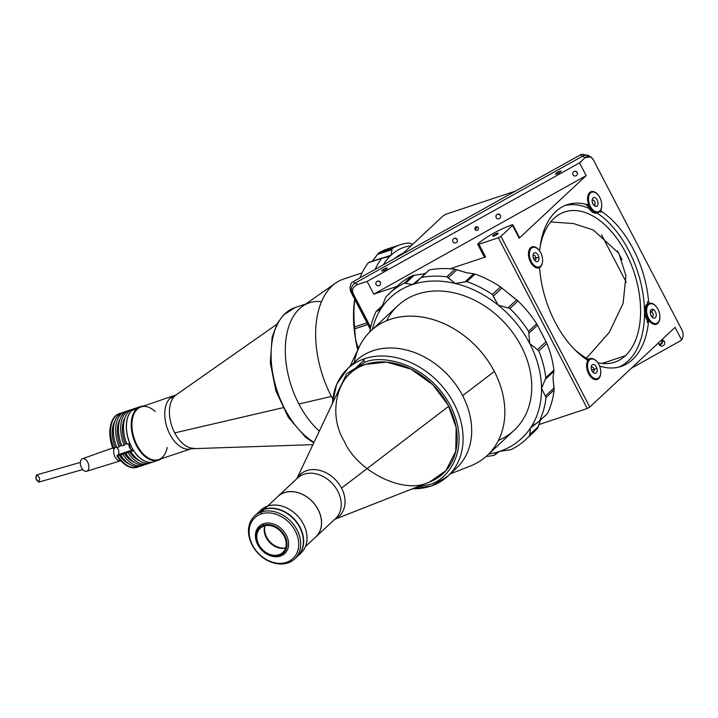 <?xml version="1.0" encoding="UTF-8"?>
<svg xmlns="http://www.w3.org/2000/svg" width="718" height="718" viewBox="0 0 718 718"><rect width="100%" height="100%" fill="white"/><g stroke="black" fill="none" stroke-linecap="round" stroke-linejoin="round"><path stroke-width="1.08" d="M657.661 323.414L657.769 323.378A11.021 6.516 71.6 0 0 659.842 315.983A11.021 6.516 -108.4 0 1 657.769 323.378L657.661 323.414M647.519 304.01A85.236 50.368 71.6 0 0 647.358 301.937L648.596 301.524A1.472 0.871 71.6 0 0 649.916 303.211A11.021 6.516 -108.4 0 1 657.141 307.86A11.021 6.516 71.6 0 0 649.916 303.211L649.808 303.247M477.703 244.317L484.336 257.062A2.935 0.619 -27.5 0 0 485.601 256.963L478.969 244.219A2.935 0.619 152.5 0 1 477.703 244.317A2.935 0.619 152.5 0 1 478.062 243.707A2.935 0.619 152.5 0 1 478.17 243.617A29.393 6.211 152.5 0 1 511.467 225.039A2.935 0.619 152.5 0 1 512.894 224.887A2.935 0.619 152.5 0 1 512.535 225.488L519.168 238.232A2.935 0.619 -27.5 0 0 519.527 237.622L512.894 224.887M590.735 156.865L588.248 155.456L581.831 154.28A7.351 7.117 119.5 0 0 580.315 154.917L582.549 156.183A7.351 7.117 -60.5 0 1 589.496 156.156A7.351 7.117 119.5 0 0 582.549 156.183L355.168 283.045A7.351 7.117 119.5 0 0 352.125 292.962L353.121 293.527C351.623 289.516 353.175 286.509 357.761 284.507L355.168 283.045L357.761 284.507L367.113 281.402L579.534 162.887L585.143 157.646L590.735 156.865L593.221 159.567C590.923 156.012 588.23 155.366 585.143 157.646L582.549 156.183L585.143 157.646L579.534 162.887L367.113 281.402L373.746 294.147L586.166 175.623L579.534 162.887L586.166 175.623L373.746 294.147L396.892 286.446L373.746 294.147L367.113 281.402L357.761 284.507C353.175 286.509 351.623 289.516 353.121 293.527L352.125 292.962L370.47 328.207L352.125 292.962A7.351 7.117 -60.5 0 1 355.168 283.045L582.549 156.183L355.168 283.045L352.933 281.779L355.168 283.045A7.351 7.117 119.5 0 0 352.125 292.962L351.129 292.397L352.125 292.962L370.47 328.207M560.632 171.808A3.087 0.655 -27.5 0 0 561.009 171.171A3.087 0.655 -27.5 0 0 557.967 172.015A3.087 0.655 -27.5 0 0 555.535 174.025A3.087 0.655 -27.5 0 0 557.68 173.603A3.087 0.655 -27.5 0 0 560.632 171.808A3.087 0.655 152.5 0 1 555.867 174.133A3.087 0.655 152.5 0 1 558.317 171.844A3.087 0.655 152.5 0 1 560.632 171.808M386.912 268.738A3.087 0.655 -27.5 0 0 387.289 268.092A3.087 0.655 -27.5 0 0 384.247 268.945A3.087 0.655 -27.5 0 0 381.814 270.946A3.087 0.655 -27.5 0 0 383.959 270.524A3.087 0.655 -27.5 0 0 386.912 268.738A3.087 0.655 152.5 0 1 382.147 271.054A3.087 0.655 152.5 0 1 384.597 268.765A3.087 0.655 152.5 0 1 386.912 268.738M380.316 282.255A2.423 2.351 119.5 0 0 376.169 282.273A2.423 2.351 119.5 0 0 379.849 285.127A2.423 2.351 119.5 0 0 380.316 282.255L378.144 281.025L380.316 282.255A2.423 2.351 -60.5 0 1 378.117 285.836A2.423 2.351 -60.5 0 1 376.214 282.192A2.423 2.351 -60.5 0 1 380.316 282.255M457.115 239.408A2.423 2.351 119.5 0 0 452.977 239.417A2.423 2.351 119.5 0 0 456.648 242.271A2.423 2.351 119.5 0 0 457.115 239.408L454.943 238.179L457.115 239.408A2.423 2.351 -60.5 0 1 454.916 242.989A2.423 2.351 -60.5 0 1 453.022 239.345A2.423 2.351 -60.5 0 1 457.115 239.408M577.164 172.428A2.423 2.351 119.5 0 0 573.027 172.446A2.423 2.351 119.5 0 0 576.698 175.3A2.423 2.351 119.5 0 0 577.164 172.428L574.992 171.198L577.164 172.428A2.423 2.351 -60.5 0 1 574.965 176.009A2.423 2.351 -60.5 0 1 573.072 172.365A2.423 2.351 -60.5 0 1 577.164 172.428M500.365 215.274A2.423 2.351 119.5 0 0 496.228 215.292A2.423 2.351 119.5 0 0 499.899 218.146A2.423 2.351 119.5 0 0 500.365 215.274L498.193 214.045L500.365 215.274A2.423 2.351 -60.5 0 1 498.166 218.855A2.423 2.351 -60.5 0 1 496.273 215.212A2.423 2.351 -60.5 0 1 500.365 215.274M478.233 227.624A1.84 1.777 119.5 0 0 475.092 227.633A1.84 1.777 119.5 0 0 477.883 229.796A1.84 1.777 119.5 0 0 478.233 227.624L476.59 226.691L478.233 227.624A1.84 1.777 -60.5 0 1 476.564 230.334A1.84 1.777 -60.5 0 1 475.128 227.579A1.84 1.777 -60.5 0 1 478.233 227.624M476.429 226.708A1.84 1.777 -60.5 0 1 474.984 229.257M518.818 237.568A2.935 0.619 152.5 0 1 519.168 238.232L512.535 225.488L500.913 236.357L589.792 407.079L675.082 327.381L589.792 407.079L587.243 408.506L538.859 424.589L587.243 408.506L589.792 407.079L500.913 236.357L498.373 237.775L587.243 408.506L498.373 237.775L500.913 236.357L512.535 225.488A2.935 0.619 -27.5 0 0 511.467 225.039A29.393 6.211 -27.5 0 0 478.17 243.617A2.935 0.619 -27.5 0 0 478.062 243.707A2.935 0.619 -27.5 0 0 478.969 244.219L498.373 237.775L478.969 244.219L485.601 256.963L450.06 268.774L485.601 256.963A2.935 0.619 152.5 0 1 484.695 256.452M497.807 233.897A3.087 0.655 -27.5 0 0 498.184 233.26A3.087 0.655 -27.5 0 0 495.151 234.104A3.087 0.655 -27.5 0 0 492.71 236.114A3.087 0.655 -27.5 0 0 494.864 235.692A3.087 0.655 -27.5 0 0 497.807 233.897A3.087 0.655 152.5 0 1 493.042 236.222A3.087 0.655 152.5 0 1 495.492 233.933A3.087 0.655 152.5 0 1 497.807 233.897M519.168 238.232L586.166 175.623L519.168 238.232M649.817 321.601A11.021 6.516 71.6 0 0 656.27 324.276A11.021 6.516 71.6 0 0 657.769 323.378A11.021 6.516 -108.4 0 1 649.817 321.601A1.472 0.871 71.6 0 0 648.48 322.014L647.25 322.427A85.236 50.368 71.6 0 0 647.421 320.506M550.679 221.934L573.628 223.576L593.391 230.038L618.916 253.382L625.943 275.811L623.125 303.391L609.259 332.38L586.516 358.147M602.142 363.434L625.405 355.697A79.168 46.787 71.6 0 0 630.377 262.51A79.168 46.787 71.6 0 0 564.698 211.936A79.168 46.787 71.6 0 0 540.115 246.929A79.168 46.787 -108.4 0 1 614.689 235.495A79.168 46.787 -108.4 0 1 625.405 355.697L602.142 363.434M539.667 249.684A79.168 46.787 71.6 0 0 539.514 250.806A79.168 46.787 -108.4 0 1 539.667 249.684M574.005 348.876A79.168 46.787 71.6 0 0 588.482 359.197A79.168 46.787 -108.4 0 1 574.005 348.876M597.771 362.662A79.168 46.787 71.6 0 0 614.644 362.186A79.168 46.787 71.6 0 0 625.405 355.697A79.168 46.787 -108.4 0 1 597.771 362.662M618.781 367.113A85.236 50.368 71.6 0 0 644.513 312.061A85.236 50.368 -108.4 0 1 618.781 367.113M644.486 310.194A85.236 50.368 71.6 0 0 597.008 212.932A85.236 50.368 -108.4 0 1 644.486 310.194M589.074 208.498A85.236 50.368 71.6 0 0 565.066 205.519A85.236 50.368 -108.4 0 1 589.074 208.498M555.086 322.086A85.236 50.368 71.6 0 0 586.543 359.503A85.236 50.368 -108.4 0 1 555.086 322.086A85.236 50.368 -108.4 0 1 539.748 269.609A85.236 50.368 71.6 0 0 555.086 322.086M600.939 366.44A85.236 50.368 71.6 0 0 621.061 366.449A85.236 50.368 71.6 0 0 648.48 322.014A85.236 50.368 -108.4 0 1 600.939 366.44A1.472 0.871 71.6 0 0 600.113 367.571M601.684 204.271A11.021 6.516 -108.4 0 1 601.074 209.387A1.472 0.871 71.6 0 0 601.801 211.631A85.236 50.368 -108.4 0 1 648.596 301.524A85.236 50.368 71.6 0 0 601.801 211.631L600.562 212.043A85.236 50.368 71.6 0 0 599.718 211.478M587.575 205.545A85.236 50.368 71.6 0 0 586.175 205.106L587.414 204.693A85.236 50.368 71.6 0 0 567.292 204.684A85.236 50.368 71.6 0 0 539.864 249.119A85.236 50.368 -108.4 0 1 587.414 204.693A1.472 0.871 71.6 0 0 588.159 203.158A11.021 6.516 -108.4 0 1 590.268 192.074A11.021 6.516 -108.4 0 1 598.991 196.149M538.464 249.55L538.536 249.532A11.021 6.516 71.6 0 0 532.074 246.857A11.021 6.516 71.6 0 0 529.211 258.875A11.021 6.516 71.6 0 0 538.428 267.922A11.021 6.516 -108.4 0 1 528.466 253.894A11.021 6.516 -108.4 0 1 538.536 249.532A1.472 0.871 71.6 0 0 539.864 249.119M682.1 330.298L593.221 159.567L682.1 330.298C683.599 333.655 683.446 336.877 681.633 339.964C683.446 336.877 683.599 333.655 682.1 330.298M675.082 327.381L681.633 339.964A7.351 7.117 -60.5 0 1 680.296 340.915L631.409 368.19L680.296 340.915A7.351 7.117 119.5 0 0 681.633 339.964L675.082 327.381M539.748 269.609A1.472 0.871 71.6 0 0 538.428 267.922M600.751 371.197A11.021 6.516 -108.4 0 1 592.574 378.494A11.021 6.516 -108.4 0 1 587.27 361.746A1.472 0.871 71.6 0 0 586.543 359.503M370.676 327.255L353.121 293.527L370.676 327.255M661.969 340.009A3.087 2.989 -60.5 0 1 662.149 340.305L664.383 341.571A3.087 2.989 -60.5 0 1 662.193 346.076A3.087 2.989 -60.5 0 1 658.738 342.657A3.087 2.989 119.5 0 0 663.791 345.223A3.087 2.989 119.5 0 0 661.574 340.009A3.087 2.989 -60.5 0 1 664.383 341.571L662.149 340.305A3.087 2.989 -60.5 0 1 659.223 344.855M590.142 156.578A7.351 7.117 119.5 0 0 582.549 156.183L580.315 154.917L352.933 281.779A7.351 7.117 119.5 0 0 351.596 282.73C349.783 285.818 349.63 289.04 351.129 292.397L370.282 329.185L351.129 292.397C349.63 289.04 349.783 285.818 351.596 282.73A7.351 7.117 -60.5 0 1 352.933 281.779L580.315 154.917A7.351 7.117 -60.5 0 1 581.831 154.28L588.895 155.86M515.47 191.096L445.986 214.197L443.437 215.615L401.82 254.504L443.437 215.615L445.986 214.197L515.47 191.096M650.4 313.586L650.4 313.586A2.495 1.472 -108.4 0 1 651.02 315.444M658.864 344.137A2.423 2.351 119.5 0 0 661.583 340.628A2.423 2.351 -60.5 0 1 658.864 344.137M539.451 420.928L538.114 422.112L539.451 420.928A99.937 77.804 -133.1 0 0 546.012 397.512L545.366 396.058L554 387.989L552.995 377.794L553.847 371.359L545.213 379.418L545.824 377.632A99.937 77.804 -133.1 0 0 538.805 350.958L537.387 349.711L546.021 341.642L537.477 325.227L528.843 333.287L528.592 331.33A99.937 77.804 -133.1 0 0 509.861 308.543L507.985 307.914L516.619 299.846L509.556 294.335L517.947 300.986A99.937 77.804 46.9 0 1 536.678 323.773A99.937 77.804 -133.1 0 0 517.947 300.986L509.861 308.543L517.947 300.986L516.619 299.846L507.985 307.914L509.861 308.543A99.937 77.804 46.9 0 1 528.592 331.33L536.678 323.773L537.477 325.227L536.678 323.773L528.592 331.33L528.843 333.287L537.477 325.227L546.892 343.401A99.937 77.804 46.9 0 1 553.91 370.075A99.937 77.804 -133.1 0 0 546.892 343.401L538.805 350.958L546.892 343.401L546.021 341.642L537.387 349.711L538.805 350.958A99.937 77.804 46.9 0 1 545.824 377.632L553.91 370.075L553.847 371.359L553.91 370.075L545.824 377.632L545.213 379.418L553.847 371.359L552.995 377.794L554.099 389.955A99.937 77.804 46.9 0 1 547.538 413.371A99.937 77.804 -133.1 0 0 554.099 389.955L546.012 397.512L554.099 389.955L554 387.989L545.366 396.058L546.012 397.512A99.937 77.804 46.9 0 1 539.451 420.928L547.197 413.864M492.351 294.434L493.329 296.04L501.927 287.999L500.437 286.877L492.351 294.434A99.937 77.804 -133.1 0 0 466.942 281.635L475.029 274.088L473.665 273.791L465.031 281.851L466.942 281.635L455.221 283.466A96.257 74.941 -133.1 0 0 412.563 284.525A96.257 74.941 -133.1 0 0 381.536 307.959A96.257 74.941 -133.1 0 0 372.364 329.481A96.257 74.941 46.9 0 1 381.536 307.959A96.257 74.941 46.9 0 1 412.563 284.525A96.257 74.941 46.9 0 1 455.221 283.466A96.257 74.941 46.9 0 1 498.095 305.042A96.257 74.941 -133.1 0 0 455.221 283.466L465.031 281.851L473.665 273.791L475.029 274.088L466.942 281.635A99.937 77.804 46.9 0 1 492.351 294.434L500.437 286.877A99.937 77.804 -133.1 0 0 475.029 274.088A99.937 77.804 46.9 0 1 500.437 286.877L501.927 287.999L493.329 296.04L501.963 288.035L493.338 296.103L498.095 305.042A96.257 74.941 46.9 0 1 529.696 343.491A96.257 74.941 -133.1 0 0 498.095 305.042L507.985 307.914L498.095 305.042L492.351 294.434M393.913 289.534A99.937 77.804 46.9 0 1 412.303 275.649L414.169 275.272L405.535 283.341L404.216 283.206A99.937 77.804 -133.1 0 0 385.826 297.09L385.054 298.805L385.826 297.09A99.937 77.804 46.9 0 1 389.461 293.393A99.937 77.804 46.9 0 1 404.216 283.206L405.535 283.341L414.169 275.272L412.303 275.649L404.216 283.206L412.303 275.649A99.937 77.804 -133.1 0 0 397.548 285.836L389.461 293.393M414.169 275.272L424.015 273.827L414.169 275.272M375.927 311.89A99.937 77.804 -133.1 0 0 369.815 331.895A99.937 77.804 46.9 0 1 375.927 311.89L382.909 305.455L376.77 311.19L380.028 309.772L381.536 307.959L385.054 298.805L381.536 307.959L376.77 311.19M494.702 454.961L497.601 452.187L493.831 455.374A99.937 77.804 46.9 0 1 486.176 456.424A99.937 77.804 -133.1 0 0 493.831 455.374L494.379 455.203M525.917 439.425L534.004 431.868A99.937 77.804 -133.1 0 0 537.638 428.17L529.552 435.727A99.937 77.804 46.9 0 1 525.917 439.425A99.937 77.804 46.9 0 1 511.162 449.612A99.937 77.804 -133.1 0 0 529.552 435.727L529.776 434.525L538.41 426.456L537.638 428.17L540.349 420.254L538.41 426.456L529.776 434.525L530.467 428.009L538.114 422.112L532.298 425.891L530.467 428.009A96.257 74.941 46.9 0 1 499.45 451.442L511.162 449.612L499.45 451.442L495.779 453.399L494.801 454.808L499.45 451.442A96.257 74.941 46.9 0 1 488.752 454.036A96.257 74.941 -133.1 0 0 499.45 451.442A96.257 74.941 -133.1 0 0 530.467 428.009A96.257 74.941 -133.1 0 0 541.543 388.501A96.257 74.941 -133.1 0 0 529.696 343.491A96.257 74.941 46.9 0 1 541.543 388.501A96.257 74.941 46.9 0 1 530.467 428.009L529.552 435.727L537.638 428.17A99.937 77.804 46.9 0 1 530.063 435.243M386.634 320.731A85.236 66.361 46.9 0 1 451.487 292.316A85.236 66.361 46.9 0 1 521.25 346.291A85.236 66.361 46.9 0 1 498.445 440.394M545.366 396.058L541.543 388.501L545.366 396.058M545.213 379.418L541.543 388.501L545.213 379.418M537.387 349.711L529.696 343.491L537.387 349.711M528.843 333.287L529.696 343.491L528.843 333.287M509.556 294.335L501.963 288.035L509.556 294.335M466.682 272.759L473.665 273.791L466.682 272.759L454.916 269.259L446.829 276.816L448.203 277.812L456.827 269.753L466.682 272.759M420.326 278.18L428.664 270.453L421.538 277.444A99.937 77.804 46.9 0 1 446.829 276.816L454.916 269.259A99.937 77.804 -133.1 0 0 429.624 269.887A99.937 77.804 46.9 0 1 454.916 269.259L456.827 269.753L448.203 277.812L455.221 283.466L446.829 276.816A99.937 77.804 -133.1 0 0 421.538 277.444L420.901 277.704M420.039 278.521L412.563 284.525L417.391 281.483L420.039 278.521M425.684 273.163L424.015 273.827M405.535 283.341L412.563 284.525L405.535 283.341M354.575 326.932L354.674 328.835L367.822 324.464L354.674 328.889L367.84 324.509L354.674 328.889L355.482 338.977A96.257 56.884 -108.4 0 1 354.674 299.218A96.257 56.884 71.6 0 0 355.482 338.977A96.257 56.884 71.6 0 0 357.743 350.016A96.257 56.884 -108.4 0 1 355.482 338.977L358.237 348.777A99.937 59.055 71.6 0 0 358.264 348.912A99.937 59.055 -108.4 0 1 358.237 348.777L355.482 338.977L354.575 326.932A99.937 59.055 -108.4 0 1 354.728 299.873L354.791 299.28L354.728 299.873A99.937 59.055 71.6 0 0 354.575 326.932L366.961 322.813L354.575 326.932M408.65 243.034L410.319 243.384L408.65 243.034A99.937 59.055 71.6 0 0 392.118 248.625L378.619 253.113L377.497 254.405L391.911 249.622L392.118 248.625A99.937 59.055 -108.4 0 1 400.222 244.73A99.937 59.055 -108.4 0 1 408.65 243.034M400.222 244.73L386.715 249.218A99.937 59.055 71.6 0 0 378.619 253.113L392.118 248.625L391.113 255.168A96.257 56.884 -108.4 0 1 411.181 245.753A96.257 56.884 71.6 0 0 391.113 255.168A96.257 56.884 71.6 0 0 383.34 264.816A96.257 56.884 -108.4 0 1 391.113 255.168L381.743 258.327L388.034 256.873L391.113 255.168L391.911 249.622L377.497 254.405L371.987 261.531L378.619 253.113A99.937 59.055 -108.4 0 1 393.697 247.665M412.787 244.255L410.319 243.384L412.787 244.255M359.35 346.632L357.735 347.162L359.35 346.632M394.774 258.435A91.114 53.841 -108.4 0 1 403.301 253.113M368.819 262.519L383.224 257.735M381.743 258.327A99.937 59.055 71.6 0 0 375.137 269.394A99.937 59.055 -108.4 0 1 381.743 258.327L368.235 262.815A99.937 59.055 71.6 0 0 359.96 277.857A99.937 59.055 -108.4 0 1 368.235 262.815L368.531 262.519M621.976 259.683L617.399 250.878M601.54 234.759L626.267 282.255M592.512 191.482A11.021 6.516 -108.4 0 1 596.9 193.716A11.021 6.516 71.6 0 0 596.694 193.519A11.021 6.516 71.6 0 0 592.512 191.482A11.021 6.516 71.6 0 0 591.111 191.661A11.021 6.516 -108.4 0 1 592.512 191.482L593.203 192.011A10.285 6.076 -108.4 0 1 597.107 193.905A10.285 6.076 -108.4 0 1 601.522 207.197A10.285 6.076 -108.4 0 1 590.537 206.667A10.285 6.076 -108.4 0 1 593.203 192.011L592.512 191.482M601.469 207.466A11.021 6.516 -108.4 0 1 598.004 212.6A11.021 6.516 -108.4 0 1 588.239 203.849A11.021 6.516 71.6 0 0 595.393 212.591A11.021 6.516 71.6 0 0 601.424 207.753A11.021 6.516 71.6 0 0 601.469 207.466M587.279 204.738A11.021 6.516 71.6 0 0 596.882 212.977L598.004 212.6M593.203 192.011A10.285 6.076 71.6 0 0 590.537 206.667A10.285 6.076 71.6 0 0 601.531 207.179A10.285 6.076 71.6 0 0 593.203 192.011M595.94 206.425A4.631 2.737 -108.4 0 1 592.197 199.604A4.631 2.737 -108.4 0 1 597.143 199.828A4.631 2.737 -108.4 0 1 595.94 206.425A4.631 2.737 71.6 0 0 597.143 199.837A4.631 2.737 71.6 0 0 592.197 199.595A4.631 2.737 71.6 0 0 594.181 205.572A4.631 2.737 71.6 0 0 595.94 206.425L593.921 204.908A2.495 1.472 -108.4 0 1 593.508 204.809A2.495 1.472 71.6 0 0 593.921 204.908L595.94 206.425M592.117 200.609A2.495 1.472 -108.4 0 1 594.746 201.731A2.495 1.472 -108.4 0 1 593.921 204.908A2.495 1.472 71.6 0 0 594.244 204.863A2.495 1.472 71.6 0 0 594.863 202.027A2.495 1.472 71.6 0 0 592.673 200.125A2.495 1.472 71.6 0 0 592.117 200.609M592.242 201.866A2.495 1.472 -108.4 0 1 592.862 203.732M649.395 321.278A11.021 6.516 -108.4 0 1 645.59 310.679A11.021 6.516 -108.4 0 1 649.207 303.4A11.021 6.516 -108.4 0 1 655.058 305.428A11.021 6.516 71.6 0 0 654.843 305.231A11.021 6.516 71.6 0 0 646.137 306.873A11.021 6.516 71.6 0 0 649.395 321.278M659.627 319.178A11.021 6.516 -108.4 0 1 656.216 324.294A11.021 6.516 71.6 0 0 659.582 319.474A11.021 6.516 71.6 0 0 659.627 319.178M649.207 303.4L648.085 303.768A11.021 6.516 71.6 0 0 644.468 311.226A11.021 6.516 71.6 0 0 648.498 321.915M653.138 323.064A10.285 6.076 -108.4 0 1 646.712 309.063A10.285 6.076 -108.4 0 1 655.265 305.617A10.285 6.076 -108.4 0 1 659.68 318.909A10.285 6.076 -108.4 0 1 653.138 323.064L652.617 323.854L653.138 323.064A10.285 6.076 71.6 0 0 659.034 311.8A10.285 6.076 71.6 0 0 647.564 306.146A10.285 6.076 71.6 0 0 653.138 323.064M653.29 309.44A4.631 2.737 -108.4 0 1 655.803 317.06A4.631 2.737 -108.4 0 1 650.643 314.511A4.631 2.737 -108.4 0 1 653.29 309.44A4.631 2.737 71.6 0 0 650.355 311.307A4.631 2.737 71.6 0 0 652.339 317.293A4.631 2.737 71.6 0 0 656.189 315.74A4.631 2.737 71.6 0 0 653.29 309.44L651.639 311.926A2.495 1.472 -108.4 0 1 653.218 314.951A2.495 1.472 -108.4 0 1 651.666 316.53A2.495 1.472 71.6 0 0 652.402 316.584A2.495 1.472 71.6 0 0 653.174 314.376A2.495 1.472 71.6 0 0 651.639 311.926L653.29 309.44M650.266 312.321A2.495 1.472 -108.4 0 1 651.639 311.926A2.495 1.472 71.6 0 0 650.831 311.836A2.495 1.472 71.6 0 0 650.266 312.321M650.266 312.384L651.639 311.926L650.266 312.384M532.02 246.875A11.021 6.516 -108.4 0 1 537.809 248.931A11.021 6.516 71.6 0 0 537.602 248.724A11.021 6.516 71.6 0 0 532.02 246.875M542.386 262.68A11.021 6.516 -108.4 0 1 538.913 267.814A11.021 6.516 -108.4 0 1 538.545 267.913A11.021 6.516 71.6 0 0 542.332 262.967A11.021 6.516 71.6 0 0 542.386 262.68M529.588 256.452A10.285 6.076 -108.4 0 1 531.473 248.141A10.285 6.076 -108.4 0 1 538.015 249.119A10.285 6.076 -108.4 0 1 542.44 262.402A10.285 6.076 -108.4 0 1 536.032 266.629A10.285 6.076 -108.4 0 1 529.588 256.452L528.681 256.568L529.588 256.452A10.285 6.076 71.6 0 0 540.609 266.118A10.285 6.076 71.6 0 0 537.818 248.931A10.285 6.076 71.6 0 0 529.588 256.452M538.895 257.484A4.631 2.737 -108.4 0 1 535.188 260.867A4.631 2.737 -108.4 0 1 533.932 253.14A4.631 2.737 -108.4 0 1 538.895 257.484A4.631 2.737 71.6 0 0 535.987 252.907A4.631 2.737 71.6 0 0 533.106 254.809A4.631 2.737 71.6 0 0 535.098 260.787A4.631 2.737 71.6 0 0 538.042 261.226A4.631 2.737 71.6 0 0 538.895 257.484L535.933 257.879A2.495 1.472 -108.4 0 1 534.425 260.024A2.495 1.472 71.6 0 0 535.161 260.078A2.495 1.472 71.6 0 0 535.933 257.879L538.895 257.484M533.025 255.823A2.495 1.472 -108.4 0 1 534.641 255.572A2.495 1.472 -108.4 0 1 535.933 257.879A2.495 1.472 71.6 0 0 533.582 255.339A2.495 1.472 71.6 0 0 533.025 255.823M533.16 257.08A2.495 1.472 -108.4 0 1 533.734 258.615A2.495 1.472 -108.4 0 1 533.779 258.938M533.734 258.615L535.933 257.879L533.734 258.615M587.36 361.316A11.021 6.516 -108.4 0 1 590.115 358.605A11.021 6.516 -108.4 0 1 595.967 360.642A11.021 6.516 71.6 0 0 595.76 360.445A11.021 6.516 71.6 0 0 587.36 361.316M600.535 374.392A11.021 6.516 -108.4 0 1 597.125 379.508A11.021 6.516 71.6 0 0 600.49 374.679A11.021 6.516 71.6 0 0 600.535 374.392M590.115 358.605L588.993 358.982A11.021 6.516 71.6 0 0 587.144 360.256M588.024 369.546A10.285 6.076 -108.4 0 1 589.307 360.176A10.285 6.076 -108.4 0 1 596.173 360.831A10.285 6.076 -108.4 0 1 600.589 374.123A10.285 6.076 -108.4 0 1 594.648 378.539A10.285 6.076 -108.4 0 1 588.024 369.546L587.144 369.761L588.024 369.546A10.285 6.076 71.6 0 0 599.377 377.147A10.285 6.076 71.6 0 0 595.069 359.951A10.285 6.076 71.6 0 0 588.024 369.546M596.918 368.576A4.631 2.737 -108.4 0 1 593.75 372.902A4.631 2.737 -108.4 0 1 591.811 365.166A4.631 2.737 -108.4 0 1 596.918 368.576A4.631 2.737 71.6 0 0 593.939 364.538A4.631 2.737 71.6 0 0 591.264 366.521A4.631 2.737 71.6 0 0 593.247 372.507A4.631 2.737 71.6 0 0 596.344 372.804A4.631 2.737 71.6 0 0 596.918 368.576L594.019 369.258A2.495 1.472 -108.4 0 1 592.574 371.744A2.495 1.472 71.6 0 0 593.319 371.798A2.495 1.472 71.6 0 0 594.019 369.258L596.918 368.576M591.183 367.535A2.495 1.472 -108.4 0 1 592.682 367.212A2.495 1.472 -108.4 0 1 594.019 369.258A2.495 1.472 71.6 0 0 591.74 367.051A2.495 1.472 71.6 0 0 591.183 367.535M591.309 368.792A2.495 1.472 -108.4 0 1 591.82 369.994A2.495 1.472 -108.4 0 1 591.928 370.659M591.82 369.994L594.019 369.258L591.82 369.994M349.899 373.602L349.792 373.701A68.336 53.204 46.9 0 1 448.759 406.244A68.336 53.204 46.9 0 1 443.105 473.566A68.336 53.204 46.9 0 1 427.291 482.882C402.618 494.074 357.205 471.205 344.128 441.023C326.555 412.329 338.286 370.479 365.606 364.385L386.697 362.114L410.938 369.097L432.9 384.821L448.104 405.015L456.154 427.569L455.742 451.299L445.842 470.748L429.445 482.101M334.705 519.338L429.579 482.047A68.336 53.204 -133.1 0 0 448.759 406.244L341.526 488.114A28.567 22.24 -133.1 0 0 318.711 470.137A28.567 22.24 -133.1 0 0 296.884 478.655A28.567 22.24 46.9 0 1 318.711 470.137A28.567 22.24 46.9 0 1 341.526 488.114A28.567 22.24 46.9 0 1 334.812 519.24A28.567 22.24 -133.1 0 0 341.526 488.114L448.759 406.244A68.336 53.204 -133.1 0 0 392.288 362.868A68.336 53.204 -133.1 0 0 340.413 386.616L296.776 478.753M297.593 477.982A27.778 21.621 46.9 0 1 332.353 483.546A27.778 21.621 46.9 0 1 335.503 518.593A27.778 21.621 -133.1 0 0 332.344 483.537A27.778 21.621 -133.1 0 0 297.575 478L277.929 496.362A27.778 21.621 46.9 0 1 312.689 501.891A27.778 21.621 46.9 0 1 315.857 536.947A27.778 21.621 46.9 0 1 314.655 537.97A27.778 21.621 -133.1 0 0 312.689 501.891A27.778 21.621 -133.1 0 0 276.834 497.493A27.778 21.621 46.9 0 1 277.929 496.362M305.419 546.604L315.803 536.893A27.706 21.567 -133.1 0 0 312.653 501.936A27.706 21.567 -133.1 0 0 277.983 496.416L267.599 506.118M285.611 547.897A16.9 13.157 46.9 0 1 269.959 541.821A16.9 13.157 46.9 0 1 264.96 525.8A16.9 13.157 -133.1 0 0 269.959 541.821A16.9 13.157 -133.1 0 0 285.611 547.897M259.27 511.79A29.393 22.886 46.9 0 1 267.652 506.1A29.393 22.886 46.9 0 1 301.65 521.071A29.393 22.886 46.9 0 1 299.2 554.52M297.62 556.208L300.986 553.057A29.393 22.886 -133.1 0 0 300.824 519.859A29.393 22.886 -133.1 0 0 267.652 506.1L264.287 509.25A29.393 22.886 46.9 0 1 297.449 523.009A29.393 22.886 46.9 0 1 297.62 556.208A29.393 22.886 46.9 0 1 297.494 556.324A29.393 22.886 -133.1 0 0 297.521 523.099A29.393 22.886 -133.1 0 0 264.287 509.25L267.652 506.1A29.393 22.886 -133.1 0 0 260.849 510.103L257.484 513.253A29.393 22.886 46.9 0 1 264.287 509.25A29.393 22.886 -133.1 0 0 257.358 513.37A29.393 22.886 46.9 0 1 257.484 513.253M263.605 523.709A18.668 14.531 46.9 0 1 284.66 532.451A18.668 14.531 46.9 0 1 284.768 553.533A18.668 14.531 46.9 0 1 261.406 549.817A18.668 14.531 46.9 0 1 259.279 526.258A18.668 14.531 46.9 0 1 263.605 523.709A18.668 14.531 -133.1 0 0 263.865 552.097A18.668 14.531 -133.1 0 0 288.609 543.867A18.668 14.531 -133.1 0 0 263.605 523.709L263.596 525.235A17.492 13.615 46.9 0 1 287.029 544.127A17.492 13.615 46.9 0 1 263.838 551.828A17.492 13.615 46.9 0 1 263.596 525.235L263.605 523.709M263.596 525.235A17.492 13.615 -133.1 0 0 263.838 551.828A17.492 13.615 -133.1 0 0 287.029 544.127A17.492 13.615 -133.1 0 0 263.596 525.235M264.027 526.061A16.532 12.87 46.9 0 1 286.177 543.921A16.532 12.87 46.9 0 1 264.26 551.209A16.532 12.87 46.9 0 1 264.027 526.061A16.532 12.87 -133.1 0 0 260.194 528.313A16.532 12.87 -133.1 0 0 262.079 549.18A16.532 12.87 -133.1 0 0 282.775 552.474A16.532 12.87 -133.1 0 0 282.686 533.806A16.532 12.87 -133.1 0 0 264.027 526.061M264.816 525.827A16.532 12.87 -133.1 0 0 269.492 542.261A16.532 12.87 -133.1 0 0 285.567 548.031A16.532 12.87 46.9 0 1 269.492 542.261A16.532 12.87 46.9 0 1 264.816 525.827M255.949 514.824A29.393 22.886 46.9 0 1 264.036 509.484A29.393 22.886 46.9 0 1 297.862 524.212A29.393 22.886 46.9 0 1 295.951 557.635M294.667 558.963L297.369 556.441A29.393 22.886 -133.1 0 0 297.198 523.242A29.393 22.886 -133.1 0 0 264.036 509.484L261.334 512.006A29.393 22.886 46.9 0 1 294.506 525.764A29.393 22.886 46.9 0 1 294.667 558.963A29.393 22.886 46.9 0 1 257.879 553.111A29.393 22.886 46.9 0 1 254.531 516.009A29.393 22.886 46.9 0 1 261.334 512.006L264.036 509.484A29.393 22.886 -133.1 0 0 257.232 513.487L254.531 516.009M261.325 513.909A27.921 21.737 -133.1 0 0 261.72 556.369A27.921 21.737 -133.1 0 0 298.742 544.065A27.921 21.737 -133.1 0 0 261.325 513.909A27.921 21.737 46.9 0 1 298.742 544.065A27.921 21.737 46.9 0 1 261.72 556.369A27.921 21.737 46.9 0 1 261.325 513.909L261.334 512.006A29.393 22.886 -133.1 0 0 261.747 556.701A29.393 22.886 -133.1 0 0 300.716 543.75A29.393 22.886 -133.1 0 0 261.334 512.006L261.325 513.909M332.56 403.184A73.478 57.207 46.9 0 1 347.629 368.684A73.478 57.207 46.9 0 1 364.627 358.668A2.935 1.741 71.6 0 0 364.609 362.473L346.785 373.557L334.417 399.271L346.785 373.557L364.609 362.473C379.122 354.764 426.142 360.66 450.446 405.688C473.27 451.191 445.357 482.002 428.278 484.794C445.357 482.002 473.27 451.191 450.446 405.688C426.142 360.66 379.122 354.764 364.609 362.473A2.935 1.741 -108.4 0 1 364.627 358.668A73.478 57.207 46.9 0 1 447.547 393.069A73.478 57.207 46.9 0 1 447.96 476.061A73.478 57.207 46.9 0 1 430.953 486.077A73.478 57.207 46.9 0 1 412.518 488.752M416.548 487.172L428.278 484.794L416.548 487.172M354.342 362.411A85.236 66.361 46.9 0 1 370.892 330.863A85.236 66.361 46.9 0 1 494.334 371.448L462.625 395.654A73.478 57.207 46.9 0 0 352.188 364.959A73.478 57.207 46.9 0 1 448.176 375.299A73.478 57.207 46.9 0 1 451.99 471.771A73.478 57.207 46.9 0 0 462.625 395.654L494.334 371.448A85.236 66.361 46.9 0 1 487.28 455.418A85.236 66.361 46.9 0 1 467.553 467.041M364.08 359.978L354.001 369.77M430.953 486.077A73.478 57.207 -133.1 0 0 447.96 476.061L456.549 468.046A73.478 57.207 -133.1 0 0 448.176 375.299A73.478 57.207 -133.1 0 0 356.209 360.66L347.629 368.684L336.661 384.301L332.237 403.884M411.8 489.039L431.635 485.951L447.96 476.061A73.478 57.207 -133.1 0 0 447.547 393.069A73.478 57.207 -133.1 0 0 364.627 358.668A73.478 57.207 -133.1 0 0 347.629 368.684M450.249 473.925L470.407 466A85.236 66.361 -133.1 0 0 494.334 371.448A85.236 66.361 -133.1 0 0 423.898 317.347A85.236 66.361 -133.1 0 0 359.188 346.974L349.917 366.548M303.409 542.036A29.241 22.77 -133.1 0 0 272.005 508.434A29.241 22.77 46.9 0 1 303.409 542.036M362.105 272.885L343.599 279.042A85.236 50.368 71.6 0 0 331.402 396.444A85.236 50.368 71.6 0 0 332.676 398.84A85.236 50.368 -108.4 0 1 331.402 396.444A85.236 50.368 -108.4 0 1 335.692 283.036L302.592 306.236A73.478 43.421 71.6 0 0 298.885 404.01A73.478 43.421 71.6 0 0 319.348 431.087A73.478 43.421 -108.4 0 1 298.885 404.01L331.402 396.444L298.885 404.01A73.478 43.421 -108.4 0 1 287.119 332.596A73.478 43.421 -108.4 0 1 321.484 301.695M276.825 324.303L176.143 394.873A28.567 16.882 71.6 0 0 174.914 395.878A28.567 16.882 -108.4 0 1 176.152 394.873L141.042 406.918A27.778 16.415 71.6 0 0 134.23 438.456A27.778 16.415 71.6 0 0 158.57 459.637L191.374 448.732A27.778 16.415 -108.4 0 1 168.326 430.988A27.778 16.415 -108.4 0 1 170.076 398.293A27.778 16.415 -108.4 0 1 173.846 396.013A27.778 16.415 71.6 0 0 170.076 398.293A29.393 22.886 -133.1 0 0 174.914 395.878A28.567 16.882 71.6 0 0 174.707 432.891A28.567 16.882 71.6 0 0 193.896 448.274A28.567 16.882 -108.4 0 1 174.707 432.891L282.874 407.734L174.707 432.891A28.567 16.882 -108.4 0 1 174.914 395.878A29.393 22.886 46.9 0 1 170.076 398.293A27.778 16.415 71.6 0 0 168.326 430.988A27.778 16.415 71.6 0 0 191.374 448.732L312.931 444.648M313.739 442.925L305.617 437.28L288.286 417.239L275.838 390.709L270.3 362.823L272.131 337.146L277.247 323.504L283.439 315.014L295.206 307.51A73.478 43.421 71.6 0 0 272.14 369.537A73.478 43.421 71.6 0 0 313.999 442.378A73.478 43.421 -108.4 0 1 272.14 369.519A73.478 43.421 -108.4 0 1 295.233 307.501M319.348 431.087A73.478 43.421 -108.4 0 1 285.611 358.12A73.478 43.421 -108.4 0 1 309.404 302.79M155.25 411.54A27.778 16.415 71.6 0 0 132.659 418.029A27.778 16.415 71.6 0 0 145.198 455.759A27.778 16.415 71.6 0 0 167.177 447.431M161.182 458.766A28.289 16.72 -108.4 0 1 135.971 444.613A28.289 16.72 -108.4 0 1 136.644 408.883A28.289 16.72 -108.4 0 1 143.663 406.047A28.289 16.72 71.6 0 0 140.486 406.567A28.289 16.72 71.6 0 0 136.644 408.883A28.289 16.72 71.6 0 0 134.867 442.18A28.289 16.72 71.6 0 0 158.337 460.256A28.289 16.72 71.6 0 0 161.182 458.766M158.337 460.256L153.553 461.845A28.289 16.72 -108.4 0 1 130.084 443.769A28.289 16.72 -108.4 0 1 131.861 410.472L136.644 408.883L131.861 410.472A28.289 16.72 -108.4 0 1 135.702 408.156L140.486 406.567M138.197 407.662A28.289 16.72 71.6 0 0 131.861 410.472A28.289 16.72 71.6 0 0 130.954 445.707A28.289 16.72 71.6 0 0 155.842 460.741M152.001 462.239A28.289 16.72 -108.4 0 1 130.802 451.649L133.62 450.716A28.289 16.72 71.6 0 0 153.499 461.862A28.289 16.72 -108.4 0 1 153.437 461.88A28.289 16.72 -108.4 0 1 133.62 450.716L130.802 451.649L132.031 450.5L129.222 451.434A25.642 15.159 71.6 0 0 139.516 460.741A25.642 15.159 -108.4 0 1 129.222 451.434L127.992 452.582A28.289 16.72 71.6 0 0 149.182 463.182A28.289 16.72 -108.4 0 1 147.818 463.747A28.289 16.72 -108.4 0 1 127.992 452.582L125.74 453.336L126.969 452.187L124.16 453.121A25.642 15.159 71.6 0 0 134.454 462.419A25.642 15.159 -108.4 0 1 124.16 453.121L122.931 454.27A28.289 16.72 71.6 0 0 144.121 464.86A28.289 16.72 -108.4 0 1 142.756 465.435A28.289 16.72 -108.4 0 1 122.931 454.27L120.678 455.015L121.907 453.866L119.098 454.799A25.642 15.159 71.6 0 0 129.393 464.106A25.642 15.159 -108.4 0 1 119.098 454.799L117.869 455.948A28.289 16.72 71.6 0 0 139.059 466.547A28.289 16.72 -108.4 0 1 137.694 467.113A28.289 16.72 -108.4 0 1 117.869 455.948L117.303 456.136A28.289 16.72 71.6 0 0 137.129 467.301A28.289 16.72 71.6 0 0 137.407 467.203A28.289 16.72 -108.4 0 1 122.661 462.598A28.289 16.72 -108.4 0 1 117.303 456.136L116.863 455.876A26.817 15.85 71.6 0 0 121.818 461.818L122.661 462.598M146.669 464.061A28.289 16.72 -108.4 0 1 125.74 453.336L129.222 451.434L132.031 450.5L130.802 451.649A28.289 16.72 71.6 0 0 150.627 462.814L153.437 461.88M141.608 465.74A28.289 16.72 -108.4 0 1 120.678 455.015L126.969 452.187L125.74 453.336A28.289 16.72 71.6 0 0 145.566 464.501L147.818 463.747M122.239 462.195A26.817 15.85 -108.4 0 1 116.863 455.876L118.048 454.763L133.144 449.746L118.048 454.763A4.263 2.522 71.6 0 0 118.784 451.317A4.263 2.522 71.6 0 0 116.846 447.619A4.263 2.522 -108.4 0 1 118.784 451.317A4.263 2.522 -108.4 0 1 118.048 454.763L116.863 455.876L117.303 456.136L119.098 454.799L121.907 453.866L120.678 455.015A28.289 16.72 71.6 0 0 140.504 466.179L142.756 465.435M115.006 420.811A25.642 15.159 71.6 0 0 115.248 447.413L116.567 446.973L115.248 447.413A25.642 15.159 -108.4 0 1 115.006 420.811M120.068 419.124A25.642 15.159 71.6 0 0 120.31 445.725L121.629 445.286L120.31 445.725A25.642 15.159 -108.4 0 1 120.068 419.124M125.129 417.445A25.642 15.159 71.6 0 0 125.372 444.047L126.691 443.607L125.372 444.047A25.642 15.159 -108.4 0 1 125.129 417.445M113.453 448.75A28.289 16.72 -108.4 0 1 110.509 426.043A28.289 16.72 -108.4 0 1 119.565 413.523A28.289 16.72 71.6 0 0 119.278 413.613A28.289 16.72 71.6 0 0 113.453 448.75L115.248 447.413L114.018 448.562A28.289 16.72 -108.4 0 1 119.843 413.424A28.289 16.72 -108.4 0 1 121.288 413.065A28.289 16.72 71.6 0 0 114.018 448.562L113.453 448.75M110.509 426.043L110.303 427.165A26.817 15.85 71.6 0 0 113.013 448.481A26.817 15.85 -108.4 0 1 110.41 426.618M135.648 408.174A28.289 16.72 71.6 0 0 129.77 443.32L129.77 443.32A28.289 16.72 -108.4 0 1 135.594 408.192A28.289 16.72 -108.4 0 1 135.648 408.174M135.594 408.192L132.785 409.125A28.289 16.72 71.6 0 0 126.96 444.262L129.77 443.32L126.96 444.262A28.289 16.72 -108.4 0 1 134.221 408.766M131.412 409.7A28.289 16.72 71.6 0 0 124.142 445.196L125.372 444.047L124.142 445.196A28.289 16.72 -108.4 0 1 129.967 410.059A28.289 16.72 -108.4 0 1 131.412 409.7M129.967 410.059L127.714 410.804A28.289 16.72 71.6 0 0 121.889 445.941L124.142 445.196L121.889 445.941A28.289 16.72 -108.4 0 1 128.863 410.499M126.35 411.378A28.289 16.72 71.6 0 0 119.08 446.874L120.31 445.725L119.08 446.874A28.289 16.72 -108.4 0 1 124.905 411.746A28.289 16.72 -108.4 0 1 126.35 411.378M124.905 411.746L122.652 412.491A28.289 16.72 71.6 0 0 116.828 447.628L119.08 446.874L116.828 447.628A28.289 16.72 -108.4 0 1 123.801 412.186M116.092 447.134A4.263 2.522 -108.4 0 1 116.828 447.601A4.263 2.522 71.6 0 0 116.092 447.134M133.413 450.186L132.92 450.348L133.297 449.998M112.798 447.942L82.498 458.712A6.615 3.904 71.6 0 0 80.919 466.206A6.615 3.904 71.6 0 0 86.672 471.259L120.651 460.741A7.351 4.344 -108.4 0 1 114.898 456.666A7.351 4.344 -108.4 0 1 114.449 448.158A7.351 4.344 71.6 0 0 114.844 456.558A7.351 4.344 71.6 0 0 120.507 460.785L120.714 460.732M80.398 462.401L36.6 474.939L35.9 478.789C35.936 474.329 37.165 474.14 39.58 478.233C39.544 482.693 38.314 482.882 35.9 478.789L38.88 482.083L82.741 469.527M87.614 470.703A6.615 3.904 -108.4 0 1 80.515 464.564A6.615 3.904 -108.4 0 1 85.765 459.655A6.615 3.904 -108.4 0 1 87.614 470.703M129.087 443.553A4.039 2.387 71.6 0 0 129.868 447.996A4.039 2.387 71.6 0 0 132.812 449.773A4.039 2.387 -108.4 0 1 129.868 447.996A4.039 2.387 -108.4 0 1 129.087 443.553M130.721 449.073L129.007 443.93M383.116 305.006L376.268 311.406M494.639 455.032L497.771 452.098M420.461 278.046L428.817 270.237M368.63 262.465L382.443 257.879M601.522 207.197L601.424 207.753M659.68 318.909L659.582 319.474M538.913 267.814L537.791 268.182M542.44 262.402L542.332 262.967M600.589 374.123L600.49 374.679M335.503 518.593L315.857 536.947M514.196 430.261L487.28 455.418M397.808 305.706L370.892 330.863M295.206 307.51L305.796 303.992M137.129 467.301L137.694 467.113M119.843 413.424L119.278 413.613M133.099 449.683L131.941 449.809L130.496 448.912L128.971 445.716L129.043 443.562"/></g></svg>
